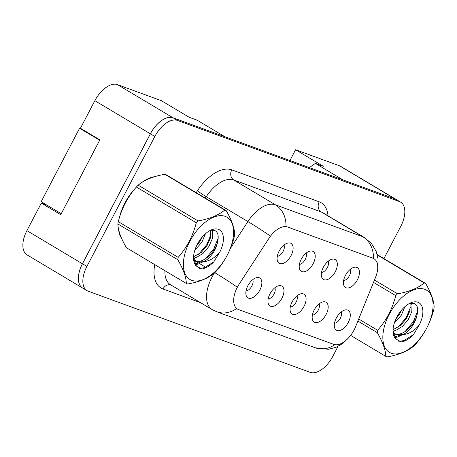 <?xml version="1.0" encoding="UTF-8"?>
<svg xmlns="http://www.w3.org/2000/svg" width="457" height="457" viewBox="0 0 457 457"><rect width="100%" height="100%" fill="white"/><g stroke="black" fill="none" stroke-linecap="round" stroke-linejoin="round"><path stroke-width="0.69" d="M323.339 267.316A11.556 6.295 -59.2 0 1 332.679 259.108A11.556 6.295 -59.2 0 1 335.312 271.692A11.556 6.295 -59.2 0 1 321.768 277.388A11.556 6.295 -59.2 0 1 323.339 267.316M321.522 272.452A6.935 3.776 120.8 0 0 327.372 267.505A6.935 3.776 120.8 0 0 328.217 261.233M301.232 259.233A11.556 6.295 -59.2 0 1 310.566 251.024A11.556 6.295 -59.2 0 1 313.205 263.609A11.556 6.295 -59.2 0 1 299.655 269.31A11.556 6.295 -59.2 0 1 301.232 259.233M299.409 264.369A6.935 3.776 120.8 0 0 305.259 259.422A6.935 3.776 120.8 0 0 306.104 253.149M279.118 251.15A11.556 6.295 -59.2 0 1 288.453 242.941A11.556 6.295 -59.2 0 1 291.092 255.532A11.556 6.295 -59.2 0 1 277.548 261.227A11.556 6.295 -59.2 0 1 279.118 251.15M277.302 256.291A6.935 3.776 120.8 0 0 283.151 251.344A6.935 3.776 120.8 0 0 283.991 245.072M345.452 275.4A11.556 6.295 -59.2 0 1 354.786 267.185A11.556 6.295 -59.2 0 1 357.425 279.775A11.556 6.295 -59.2 0 1 343.875 285.471A11.556 6.295 -59.2 0 1 345.452 275.4M343.63 280.535A6.935 3.776 120.8 0 0 349.479 275.588A6.935 3.776 120.8 0 0 350.325 269.316M314.193 310A11.556 6.295 -59.2 0 1 323.527 301.791A11.556 6.295 -59.2 0 1 326.167 314.376A11.556 6.295 -59.2 0 1 312.617 320.077A11.556 6.295 -59.2 0 1 314.193 310M312.371 315.141A6.935 3.776 120.8 0 0 318.221 310.189A6.935 3.776 120.8 0 0 319.066 303.916M292.086 301.923A11.556 6.295 -59.2 0 1 301.42 293.708A11.556 6.295 -59.2 0 1 304.054 306.299A11.556 6.295 -59.2 0 1 290.509 311.994A11.556 6.295 -59.2 0 1 292.086 301.923M290.264 307.058A6.935 3.776 120.8 0 0 296.113 302.111A6.935 3.776 120.8 0 0 296.959 295.839M269.973 293.84A11.556 6.295 -59.2 0 1 279.307 285.631A11.556 6.295 -59.2 0 1 281.946 298.215A11.556 6.295 -59.2 0 1 268.396 303.911A11.556 6.295 -59.2 0 1 269.973 293.84M268.15 298.975A6.935 3.776 120.8 0 0 274 294.028A6.935 3.776 120.8 0 0 274.846 287.756M247.86 285.756A11.556 6.295 -59.2 0 1 257.194 277.548A11.556 6.295 -59.2 0 1 259.833 290.132A11.556 6.295 -59.2 0 1 246.289 295.833A11.556 6.295 -59.2 0 1 247.86 285.756M246.043 290.892A6.935 3.776 120.8 0 0 251.893 285.945A6.935 3.776 120.8 0 0 252.738 279.673M336.306 318.083A11.556 6.295 -59.2 0 1 345.641 309.875A11.556 6.295 -59.2 0 1 348.28 322.459A11.556 6.295 -59.2 0 1 334.73 328.155A11.556 6.295 -59.2 0 1 336.306 318.083M334.484 323.219A6.935 3.776 120.8 0 0 340.334 318.272A6.935 3.776 120.8 0 0 341.179 312M373.969 258.708A20.805 11.334 -59.2 0 0 372.912 258.205L287.539 226.998A20.805 11.334 120.8 0 0 268.99 238.303L239.165 284.128A20.805 11.334 -59.2 0 0 237.446 309.063A20.805 11.334 -59.2 0 0 238.503 309.566L333.73 344.372A20.805 11.334 120.8 0 0 354.112 329.943A20.805 11.334 120.8 0 0 355.615 326.692L375.585 277.262A20.805 11.334 -59.2 0 0 373.969 258.708L373.215 258.256M395.911 199.315L340.654 166.348A23.118 12.59 120.8 0 0 339.477 165.794L295.576 149.747L289.949 160.516M46.9 205.124L41.319 203.085L26.917 230.642A23.118 12.59 120.8 0 0 27.043 254.875L82.546 287.984A23.118 12.59 120.8 0 0 82.831 288.15M117.495 84.654L172.997 117.769L224.884 136.734L197.133 120.174L189.147 117.26L161.395 100.7L117.495 84.654A23.118 12.59 120.8 0 0 94.85 100.689L80.449 128.246L99.872 139.836L60.747 214.676L41.319 203.085M172.997 117.769A23.118 12.59 120.8 0 0 150.353 133.804L82.414 263.758A23.118 12.59 120.8 0 0 82.546 287.984M383.92 258.582L400.76 226.358A23.118 12.59 120.8 0 0 400.635 202.125L396.196 199.481A23.118 12.59 120.8 0 0 395.019 198.921A23.118 12.59 120.8 0 0 394.979 198.904L343.098 179.944L315.347 163.383L323.328 166.302L295.576 149.747M309.372 167.616L315.347 163.383M154.746 176.665A36.988 20.148 120.8 0 0 141.407 182.783A36.988 20.148 120.8 0 1 154.746 176.665M135.158 188.455A36.988 20.148 120.8 0 0 124.938 202.931A36.988 20.148 120.8 0 0 119.58 217.104A36.988 20.148 120.8 0 1 124.938 202.931A36.988 20.148 120.8 0 1 135.158 188.455M400.635 202.125A23.118 12.59 120.8 0 0 399.458 201.571L395.019 198.921L173.037 117.786A23.118 12.59 120.8 0 0 150.393 133.821L82.454 263.769A23.118 12.59 120.8 0 0 82.586 288.001L87.024 290.652A23.118 12.59 120.8 0 0 88.201 291.206L310.183 372.346A23.118 12.59 120.8 0 0 332.827 356.311L337.986 346.44M287.539 226.998L373.512 258.422M118.552 229.168A36.988 20.148 120.8 0 0 121.653 238.451A36.988 20.148 120.8 0 1 118.552 229.168M399.458 201.571L177.476 120.431A23.118 12.59 120.8 0 0 154.832 136.466L86.899 266.42A23.118 12.59 120.8 0 0 87.024 290.652M424.667 289.275A36.217 19.725 120.8 0 0 389.193 314.399A36.217 19.725 120.8 0 0 391.232 353.232A36.217 19.725 120.8 0 0 426.707 328.109A36.217 19.725 120.8 0 0 424.667 289.275M377.242 254.6L425.61 283.454A41.616 22.661 120.8 0 0 424.913 283.174A41.616 22.661 120.8 0 0 424.199 282.94L377.345 254.983M374.46 280.05L397.55 293.822C409.078 291.812 417.961 288.184 424.199 282.94M397.55 293.822A41.616 22.661 120.8 0 0 395.751 295.65L373.518 282.386M358.722 318.997L377.642 330.285C386.382 320.317 392.42 308.772 395.751 295.65M377.642 330.285A41.616 22.661 120.8 0 0 377.259 332.633L357.888 321.071M350.639 335.398L385.799 356.38C385.651 350.096 382.806 342.184 377.259 332.633M385.799 356.38A41.616 22.661 120.8 0 0 386.496 356.66A41.616 22.661 120.8 0 0 387.216 356.894C398.818 354.855 407.701 351.227 413.865 346.006A41.616 22.661 120.8 0 0 415.659 344.184C424.399 334.21 430.431 322.665 433.767 309.549A41.616 22.661 120.8 0 0 434.15 307.201C433.979 300.855 431.128 292.943 425.61 283.454M394.317 323.105L401.326 315.193L404.913 306.658M395.933 318.94L399.561 314.142L401.794 309.812M393.014 331.045L395.596 330.502L402.497 326.378L408.375 319.397L411.803 311.525L412.025 304.962L411.203 303.145M393.049 329.68L400.738 325.327L406.61 318.346L410.043 310.474L410.095 303.379M393.071 332.028L396.408 334.775L402.708 334.684A17.617 9.597 120.8 0 0 417.104 314.616C418.384 308.886 417.509 305.202 414.476 303.551L409.095 303.711M394.551 333.684L394.642 333.719C401.926 337.197 414.922 325.19 417.104 314.616M393.18 332.93L395.391 334.273M417.887 302.243A21.53 11.728 120.8 0 0 409.798 303.294A21.53 11.728 120.8 0 0 393.02 331.416A21.53 11.728 120.8 0 0 395.893 338.985L401.109 341.893C405.125 341.39 409.215 338.98 413.379 334.667L419.315 324.916A21.53 11.728 120.8 0 0 417.887 302.243M393.014 331.176L395.893 338.985M419.315 324.916C414.299 330.891 408.764 334.147 402.708 334.684M397.282 316.278L399.726 312.434M397.99 327.406L406.273 317.512L410.575 307.098M394.465 337.026L399.589 335.284M405.039 331.611L413.317 321.717L417.698 310.949M398.784 341.35L404.102 340.574L413.379 334.667M393.049 331.788L395.139 330.639M411.946 304.688L412.043 303.071M394.819 337.62L397.933 336.895L402.189 334.85M61.261 213.693L41.17 201.708L79.587 128.228L81.734 129.011M99.672 140.213L79.587 128.228M225.192 216.367A36.217 19.725 120.8 0 0 189.718 241.49A36.217 19.725 120.8 0 0 191.757 280.324A36.217 19.725 120.8 0 0 227.232 255.2A36.217 19.725 120.8 0 0 225.192 216.367M164.828 174.294A41.616 22.661 120.8 0 1 165.543 174.534A41.616 22.661 120.8 0 1 166.239 174.808L226.135 210.546A41.616 22.661 120.8 0 0 225.438 210.266A41.616 22.661 120.8 0 0 224.724 210.031L164.828 174.294C153.295 176.305 144.412 179.932 138.18 185.182A41.616 22.661 120.8 0 0 136.38 187.004C127.674 196.921 121.636 208.466 118.277 221.645A41.616 22.661 120.8 0 0 117.889 223.987C118.037 230.265 120.888 238.183 126.435 247.734L186.33 283.471C186.182 277.188 183.331 269.276 177.784 259.719L117.889 223.987M138.18 185.182L198.075 220.914C209.609 218.903 218.492 215.276 224.724 210.031M198.075 220.914A41.616 22.661 120.8 0 0 196.276 222.742L136.38 187.004M118.277 221.645L178.173 257.377C186.907 247.408 192.945 235.863 196.276 222.742M178.173 257.377A41.616 22.661 120.8 0 0 177.784 259.719M186.33 283.471A41.616 22.661 120.8 0 0 187.022 283.746A41.616 22.661 120.8 0 0 187.741 283.986C199.349 281.946 208.232 278.319 214.39 273.097A41.616 22.661 120.8 0 0 216.184 271.275C224.924 261.301 230.962 249.756 234.292 236.635A41.616 22.661 120.8 0 0 234.675 234.292C234.504 227.946 231.659 220.034 226.135 210.546M194.848 250.19L201.851 242.284L205.439 233.75M196.459 246.032L200.086 241.233L202.32 236.903M193.54 258.136L196.122 257.594L203.022 253.469L208.9 246.489L212.328 238.617L212.556 232.053L211.728 230.231M193.574 256.771L201.263 252.418L207.135 245.438L210.568 237.566L210.62 230.471M193.597 259.119L196.933 261.861L203.239 261.775A17.617 9.597 120.8 0 0 217.635 241.707C218.914 235.978 218.035 232.287 215.001 230.642L209.62 230.802M195.076 260.776L195.168 260.81C202.451 264.289 215.453 252.281 217.635 241.707M193.705 260.022L195.916 261.364M218.412 229.334A21.53 11.728 120.8 0 0 210.323 230.385A21.53 11.728 120.8 0 0 193.545 258.502A21.53 11.728 120.8 0 0 196.419 266.077L201.634 268.984C205.656 268.482 209.746 266.071 213.905 261.758L219.84 252.007A21.53 11.728 120.8 0 0 218.412 229.334M193.54 258.268L196.419 266.077M219.84 252.007C214.824 257.982 209.289 261.238 203.239 261.775M197.807 243.37L200.252 239.519M198.515 254.498L206.798 244.604L211.1 234.19M194.99 264.117L200.115 262.369M205.564 258.702L213.847 248.808L218.223 238.04M199.309 268.442L204.627 267.665L213.905 261.758M193.579 258.879L195.665 257.731M212.471 231.779L212.574 230.162M195.345 264.712L198.458 263.986L202.714 261.941M26.917 230.642L82.414 263.758M94.85 100.689L150.353 133.804M339.477 165.794L394.979 198.904M372.912 258.205L372.364 257.879M200.76 302.774L162.96 288.955A7.706 6.427 110.1 0 1 170.855 284.928M162.96 288.955A38.531 20.988 -59.2 0 1 154.746 264.632M164.943 270.71A30.825 16.789 120.8 0 0 170.507 284.717L212.128 309.555A30.825 16.789 -59.2 0 1 211.962 277.25A30.825 16.789 -59.2 0 1 214.327 273.149M236.606 308.526A26.969 22.502 110.1 0 1 216.886 311.817L315.307 347.788A26.969 22.502 -69.9 0 0 334.798 344.664M285.996 226.421A26.969 22.502 -69.9 0 0 275.382 204.805L362.824 236.766A26.969 22.502 110.1 0 1 373.438 258.382M269.841 235.692A26.969 1.617 -146.9 0 0 247.905 221.548A30.825 16.789 -59.2 0 1 275.382 204.805L233.761 179.972A30.825 16.789 120.8 0 0 206.278 196.71L205.347 198.144M319.209 201.817A7.706 6.427 110.1 0 0 321.202 211.928L362.824 236.766A30.825 16.789 -59.2 0 1 364.395 237.509L322.768 212.676A30.825 16.789 120.8 0 0 321.202 211.928L233.761 179.972A7.706 6.427 110.1 0 1 231.768 169.855L319.209 201.817A38.531 20.988 -59.2 0 1 328.029 215.813M230.385 248.471L247.905 221.548L206.278 196.71A7.706 0.463 33.1 0 1 197.418 190.786A38.531 20.988 -59.2 0 1 231.768 169.855M236.726 286.836A26.969 1.617 -146.9 0 0 214.807 272.692M196.184 192.677L197.418 190.786M86.899 266.42L82.454 263.769M177.476 120.431L173.037 117.786M154.832 136.466L150.393 133.821M206.25 267.585L193.717 260.107M237.446 309.063L236.583 308.544M212.128 309.555L216.886 311.817M377.733 267.842L378.065 258.965L376.14 251.281L371.41 243.444L364.395 237.509M348.714 337.706L343.058 343.27L336.009 347.331L328.457 349.302L315.307 347.788"/></g></svg>
